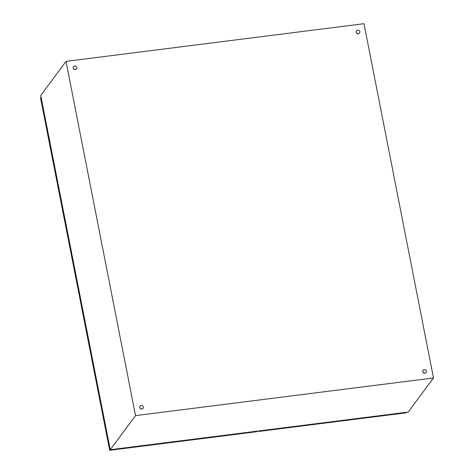 <?xml version="1.0" encoding="UTF-8"?>
<svg xmlns="http://www.w3.org/2000/svg" width="474" height="474" viewBox="0 0 474 474"><rect width="100%" height="100%" fill="white"/><g stroke="black" fill="none" stroke-linecap="round" stroke-linejoin="round"><path stroke-width="0.71" d="M425.006 373.198A1.866 1.742 -143.5 0 1 423.164 370.318A1.866 1.742 -143.5 0 1 426.185 370.55A1.866 1.742 -143.5 0 1 425.006 373.198M426.126 372.582A1.866 1.742 -143.5 0 1 423.069 372.398A1.866 1.742 -143.5 0 1 423.134 370.366M75.33 69.488A1.866 1.742 -143.5 0 1 73.482 66.609A1.866 1.742 -143.5 0 1 76.504 66.84A1.866 1.742 -143.5 0 1 75.33 69.488M76.444 68.872A1.866 1.742 -143.5 0 1 73.387 68.683A1.866 1.742 -143.5 0 1 73.452 66.65M358.403 33.701A1.866 1.742 -143.5 0 1 356.555 30.822A1.866 1.742 -143.5 0 1 359.576 31.053A1.866 1.742 -143.5 0 1 358.403 33.701M359.517 33.085A1.866 1.742 -143.5 0 1 356.466 32.902A1.866 1.742 -143.5 0 1 356.525 30.869M141.933 408.985A1.866 1.742 -143.5 0 1 140.091 406.105A1.866 1.742 -143.5 0 1 143.112 406.337A1.866 1.742 -143.5 0 1 141.933 408.985M143.053 408.369A1.866 1.742 -143.5 0 1 139.996 408.179A1.866 1.742 -143.5 0 1 140.055 406.147M363.991 23.7L433.491 377.956L135.523 415.627L66.016 61.365L363.991 23.7M135.523 415.627L110.246 449.719L408.221 412.054L433.491 377.956M110.246 449.719L40.746 95.464L66.016 61.365M110.217 449.553L109.666 450.3L257.009 431.672L257.423 431.115M109.666 450.3L40.509 97.816L41.06 97.069M258.703 430.955L258.798 431.447L406.147 412.818L406.556 412.267M258.798 431.447L259.213 430.89"/></g></svg>
